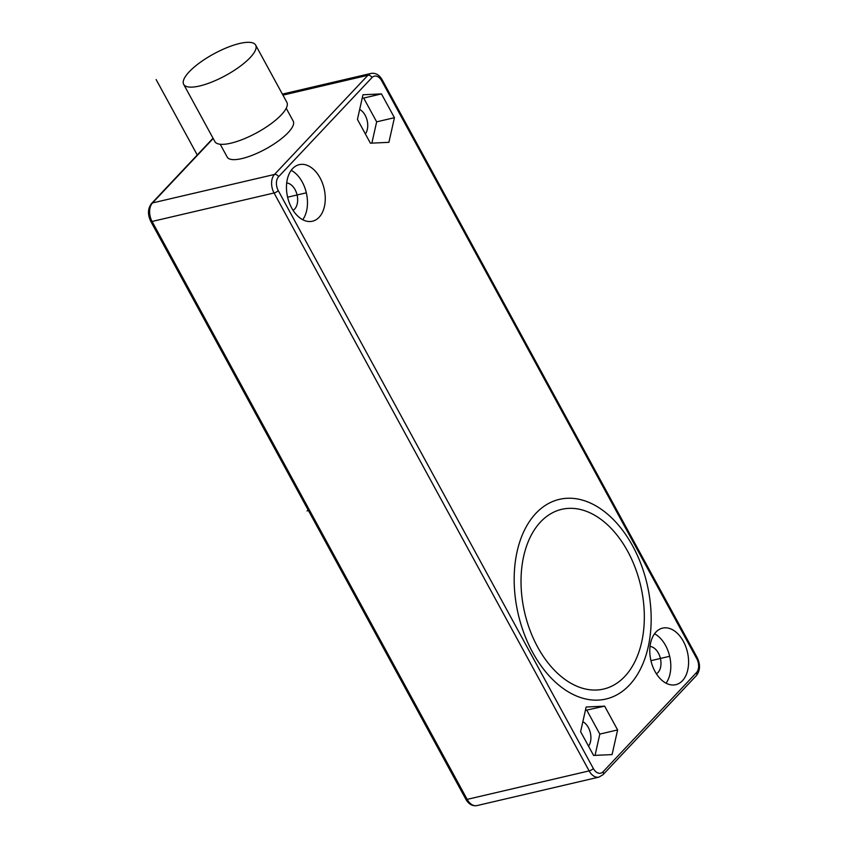 <?xml version="1.0" encoding="UTF-8"?>
<svg xmlns="http://www.w3.org/2000/svg" width="848" height="848" viewBox="0 0 848 848"><rect width="100%" height="100%" fill="white"/><g stroke="black" fill="none" stroke-linecap="round" stroke-linejoin="round"><path stroke-width="1.27" d="M359.669 109.466A14.352 9.264 -103.1 0 1 365.159 115.264A14.352 9.264 -103.1 0 1 365.361 133.931M371.869 143.132L376.65 121.847L363.675 98.061L362.213 98.124M370.406 143.195L388.903 142.337L394.437 117.692L381.462 93.905L362.965 94.764L357.443 119.409L370.406 143.195M291.68 207.993A29.044 18.751 76.9 0 0 312.467 221.222A29.044 18.751 76.9 0 0 320.046 177.879A29.044 18.751 76.9 0 0 299.259 164.65A29.044 18.751 76.9 0 0 291.68 207.993M683.371 641.353A29.044 18.751 76.9 0 0 662.585 628.124A29.044 18.751 76.9 0 0 655.006 671.468A29.044 18.751 76.9 0 0 675.792 684.686A29.044 18.751 76.9 0 0 683.371 641.353M604.645 706.151L586.148 707.009L580.615 731.654L593.589 755.441L612.086 754.582L617.609 729.937L604.645 706.151L585.396 710.37M302.736 219.706A29.044 18.751 76.9 0 0 302.259 182.034A29.044 18.751 76.9 0 0 291.203 170.31M293.079 210.357A14.352 9.264 76.9 0 0 295.083 189.655A14.352 9.264 76.9 0 0 286.688 182.977M666.062 683.181A29.044 18.751 76.9 0 0 665.585 645.508A29.044 18.751 76.9 0 0 654.529 633.785M656.405 673.831A14.352 9.264 76.9 0 0 658.408 653.13A14.352 9.264 76.9 0 0 650.013 646.452M394.437 117.692L376.65 121.847M381.462 93.905L363.675 98.061M617.609 729.937L599.822 734.092L586.858 710.306M595.052 755.367L599.822 734.092M582.852 721.701A14.352 9.264 -103.1 0 1 588.332 727.51A14.352 9.264 -103.1 0 1 588.533 746.176M220.215 144.255L227.222 157.103A37.588 11.3 -28.6 0 0 241.86 158.587A37.588 11.3 -28.6 0 0 278.43 140.959A37.588 11.3 -28.6 0 0 293.217 121.116L286.211 108.279M183.666 84.344L214.862 141.563A41.001 12.328 -28.6 0 0 230.836 143.195A41.001 12.328 -28.6 0 0 270.735 123.967A41.001 12.328 -28.6 0 0 286.857 102.311L255.661 45.092A41.001 12.328 -28.6 0 0 239.687 43.471A41.001 12.328 -28.6 0 0 199.789 62.699A41.001 12.328 -28.6 0 0 183.666 84.344A41.001 12.328 -28.6 0 0 199.64 85.977A41.001 12.328 -28.6 0 0 239.539 66.748A41.001 12.328 -28.6 0 0 255.661 45.092M197.255 154.983L156.138 79.553M307.082 511.015L308.1 509.934M287.61 197.202L305.863 192.931M650.935 660.677L669.189 656.405M532.618 652.324A102.502 66.165 76.9 0 0 629.47 685.014A102.502 66.165 76.9 0 0 632.725 546.059A102.502 66.165 76.9 0 0 535.883 513.358A102.502 66.165 76.9 0 0 532.618 652.324M627.721 551.37A92.252 59.551 76.9 0 0 540.558 521.944A92.252 59.551 76.9 0 0 537.632 647.013A92.252 59.551 76.9 0 0 624.796 676.439A92.252 59.551 76.9 0 0 627.721 551.37M278.261 190.62L593.346 768.532A10.25 6.614 76.9 0 0 603.034 771.797L696.462 672.623A10.25 6.614 76.9 0 0 696.791 658.726L381.706 80.814A10.25 6.614 76.9 0 0 372.018 77.55L278.589 176.723A10.25 6.614 76.9 0 0 278.261 190.62A3.413 1.028 151.4 0 1 274.052 192.984L589.137 770.896A13.663 8.819 76.9 0 0 598.921 777.118L602.981 774.733L696.409 675.559C700.236 670.524 700.512 664.567 697.247 657.688L382.162 79.776C379.279 74.815 375.569 72.695 371.053 73.416A13.663 8.819 76.9 0 0 367.915 75.281L274.487 174.455A13.663 8.819 76.9 0 0 274.052 192.984L152.078 221.466A13.663 8.819 -103.1 0 1 152.513 202.937L213.198 138.521M593.346 768.532A3.413 1.028 151.4 0 1 589.137 770.896L467.163 799.378L152.078 221.466A3.413 1.028 -28.6 0 1 150.753 221.328C147.488 214.449 147.764 208.481 151.591 203.456A3.413 2.396 43.3 0 1 152.513 202.937L274.487 174.455A3.413 2.396 -136.7 0 1 278.589 176.723M603.034 771.797A3.413 2.396 43.3 0 1 602.981 774.733M696.462 672.623A3.413 2.396 43.3 0 1 696.409 675.559M696.791 658.726A3.413 1.028 -28.6 0 0 697.247 657.688M381.706 80.814A3.413 1.028 -28.6 0 0 382.162 79.776M372.018 77.55A3.413 2.396 -136.7 0 0 367.915 75.281L282.935 95.124M598.921 777.118L476.947 805.6A13.663 8.819 -103.1 0 1 467.163 799.378A3.413 1.028 -28.6 0 1 465.838 799.24L150.753 221.328M151.591 203.456L213.039 138.224M476.947 805.6C472.431 806.321 468.721 804.201 465.838 799.24M371.053 73.416L282.384 94.117"/></g></svg>
